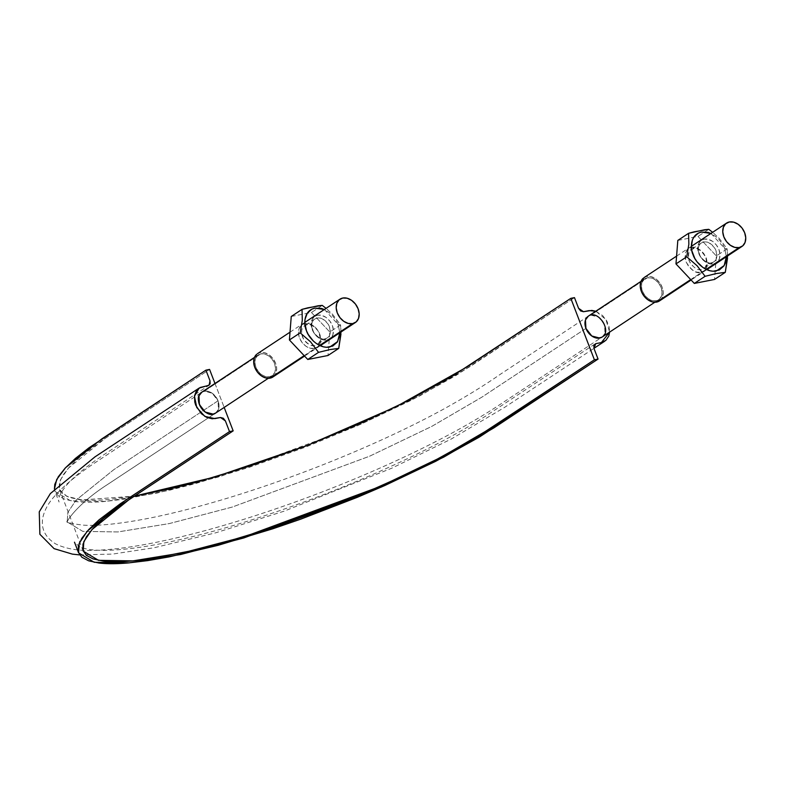 <?xml version="1.0" encoding="UTF-8"?>
<svg xmlns="http://www.w3.org/2000/svg" width="785" height="785" viewBox="0 0 785 785"><rect width="100%" height="100%" fill="white"/><g stroke="black" fill="none" stroke-linecap="round" stroke-linejoin="round"><path stroke-width="0.59" stroke-dasharray="3.92 2.94" d="M595.776 311.223L602.654 315.58L606.815 320.967L609.199 327.188L609.592 332.134L605.932 319.534L595.776 311.223M585.934 328.415L588.348 332.673L591.792 335.99L595.776 337.864L599.681 338.05L602.909 336.451L604.98 333.38L605.559 329.258L604.597 324.735L602.193 320.496L598.739 317.16L594.765 315.295L590.86 315.109L587.631 316.698L585.561 319.77L584.972 323.891L585.934 328.415L481.735 397.239L431.75 426.402L369.647 456.193L232.164 507.09L169.207 523.595L117.887 531.945L82.827 531.386L67.206 521.966L82.827 531.386L117.887 531.945L169.207 523.595L232.164 507.09L369.647 456.193L431.75 426.402L481.735 397.239L585.934 328.415M214.972 383.482L224.176 407.435L214.972 383.482M216.003 412.812A12.531 9.184 56.6 0 0 218.416 409.446L218.044 400.801L113.835 469.626L76.057 500.153L67.853 512.36L67.206 521.966L67.853 512.36L76.057 500.153L113.835 469.626L218.044 400.801L212.195 393.226L204.306 391.165L260.787 353.858A12.531 9.184 -123.4 0 1 274.524 363.494A12.531 9.184 -123.4 0 1 272.905 375.161A12.531 9.184 -123.4 0 1 255.861 367.164A12.531 9.184 -123.4 0 1 257.48 355.497A12.531 9.184 -123.4 0 1 260.787 353.858L204.306 391.165L201.833 392.176C208.31 389.596 213.716 392.461 218.044 400.801L215.63 396.543L212.185 393.226L208.202 391.352L204.296 391.165L201.068 392.765L198.998 395.836L198.419 399.957L199.38 404.481L201.784 408.72L205.238 412.056L209.212 413.921L213.118 414.107L216.346 412.517L218.416 409.446L219.005 405.325L218.044 400.801C219.879 406.316 219.064 410.418 215.581 413.096L218.416 409.446A12.531 9.184 56.6 0 0 218.044 400.801A12.531 9.184 56.6 0 0 212.195 393.226A12.531 9.184 56.6 0 0 204.306 391.165A12.531 9.184 56.6 0 0 201.421 392.461M54.999 491.41L54.42 489.094L54.764 490.733L58.227 495.767L65.126 499.397L75.331 501.576C83.23 502.547 93.14 502.508 105.053 501.458L124.118 499.172L169.236 490.301L194.601 483.845L249.061 467.399L305.738 447.067L361.218 424.077L412.203 399.81L455.624 375.721L574.473 297.623L470.274 366.458L420.201 395.66L357.98 425.509L220.251 476.505L157.177 493.039L105.759 501.399L70.65 500.84L54.999 491.41L59.081 502.057C59.199 501.399 55.853 499.299 65.567 486.366C73.191 477.162 86.311 466.378 104.935 454.015L209.134 385.18M59.591 489.644L66.96 496.473L82.288 499.898L134.323 496.159L108.654 499.495C96.977 500.526 87.263 500.555 79.52 499.613L69.522 497.474L62.751 493.912L59.366 488.986L59.385 482.746L62.8 475.317L69.59 466.79L79.638 457.292L100.441 441.572L209.575 369.421L105.376 438.256L68.275 468.223L60.229 480.204L59.591 489.644L83.181 551.09M588.387 316.12L500.28 374.317C483.835 385.769 464.426 397.652 442.043 409.976C407.415 428.718 368.263 446.773 324.578 464.131C293.099 476.583 262.053 487.524 231.408 496.964C201.254 506.207 173.789 513.302 149.003 518.237C120.507 523.791 98.576 526.087 83.22 525.145C72.387 523.821 66.931 522.555 66.833 521.348L67.343 522.633L66.833 521.348C66.931 522.555 72.387 523.821 83.22 525.145C98.576 526.087 120.507 523.791 149.003 518.237C173.789 513.302 201.254 506.207 231.408 496.964C262.053 487.524 293.099 476.583 324.578 464.131C368.263 446.773 407.415 428.718 442.043 409.976C464.426 397.652 483.835 385.769 500.28 374.317L588.387 316.12L590.86 315.109L598.749 317.169L604.597 324.745L604.98 333.389L602.144 337.04L496.14 407.052C466.702 426.176 430.003 445.615 386.043 465.377C353.103 480.135 319.171 493.647 284.248 505.913C247.53 518.767 213.069 529.08 180.854 536.842C148.689 544.574 121.557 549.009 99.479 550.138C80.826 551.384 66.117 549.245 55.342 543.72C45.059 537.176 40.879 528.501 42.792 517.678C44.539 510.024 48.523 502.802 54.744 496.022C63.703 485.895 76.734 475.062 93.857 463.533L201.833 392.176L93.857 463.533C76.734 475.062 63.703 485.895 54.744 496.022C48.523 502.802 44.539 510.024 42.792 517.678C40.879 528.501 45.059 537.176 55.342 543.72C66.117 549.245 80.826 551.384 99.479 550.138C121.557 549.009 148.689 544.574 180.854 536.842C213.069 529.08 247.53 518.767 284.248 505.913C319.171 493.647 353.103 480.135 386.043 465.377C430.003 445.615 466.702 426.176 496.14 407.052L602.144 337.04M602.556 336.755A12.531 9.184 56.6 0 0 604.98 333.389A12.531 9.184 56.6 0 0 604.597 324.745A12.531 9.184 56.6 0 0 598.749 317.169A12.531 9.184 56.6 0 0 590.86 315.109L647.35 277.802A12.531 9.184 -123.4 0 1 661.078 287.438A12.531 9.184 -123.4 0 1 659.459 299.105A12.531 9.184 -123.4 0 1 642.415 291.107A12.531 9.184 -123.4 0 1 644.034 279.44A12.531 9.184 -123.4 0 1 647.35 277.802L590.86 315.109A12.531 9.184 56.6 0 0 587.975 316.404M273.798 376.3A13.983 10.254 56.6 0 0 275.604 363.278A13.983 10.254 56.6 0 0 256.587 354.359M304.158 355.634L319.583 345.449L304.158 355.634M273.003 376.928L276.026 372.934L276.693 368.332L275.604 363.278L272.935 358.539L269.078 354.83L264.633 352.72L260.277 352.524L256.666 354.29M255.861 367.164L254.889 362.641L255.478 358.519L257.549 355.438L260.787 353.858L264.692 354.035L268.676 355.919L272.13 359.245L274.524 363.494L275.496 368.028L274.897 372.139L272.827 375.22L269.589 376.8L265.683 376.633L261.709 374.739L258.255 371.413L255.861 367.164M644.181 277.507L646.83 276.467L651.197 276.663L655.642 278.773L659.488 282.482L662.157 287.222L663.246 292.275L662.589 296.877L660.273 300.312M661.078 287.438L658.684 283.189L655.23 279.862L651.256 277.968L647.35 277.802L644.112 279.382L642.042 282.463L641.443 286.584L642.415 291.107L644.809 295.356L648.263 298.683L652.247 300.567L656.152 300.743L659.39 299.163L661.461 296.082L662.049 291.961L661.078 287.438M660.352 300.243A13.983 10.254 56.6 0 0 662.157 287.222A13.983 10.254 56.6 0 0 643.141 278.302M690.712 279.578L706.147 269.392L690.712 279.578M677.818 240.416L698.012 236.432L708.786 229.328L698.012 236.432L716.371 255.959L727.145 248.845L719.138 238.277L712.652 232.291L719.138 238.277L727.145 248.845L716.371 255.959L714.527 279.45L716.371 255.959L698.012 236.432L677.818 240.416M727.518 258.118L727.145 248.845L724.692 248.433L726.361 256.744L724.692 248.433L727.145 248.845L727.577 255.939M700.927 272.326L704.43 270.629L706.667 267.292L707.314 262.838L706.255 257.941L703.664 253.349L699.935 249.758L695.638 247.717L691.408 247.53L687.915 249.237L685.678 252.564L685.03 257.019L686.09 261.915L688.671 266.507L692.409 270.099L696.707 272.14L700.927 272.326C696.432 273.975 691.487 270.501 686.09 261.915C684.598 252.564 686.375 247.766 691.408 247.53C695.912 245.891 700.858 249.365 706.255 257.941C707.746 267.302 705.97 272.091 700.927 272.326M710.955 233.41L724.692 248.433L722.936 244.694L717.873 238.149L710.955 233.41M713.624 263.946L717.117 262.239L719.364 258.913L720.002 254.458L718.952 249.561L716.362 244.969L712.633 241.378L708.325 239.337L704.106 239.15L700.603 240.848L698.365 244.184L697.728 248.639L698.778 253.535L701.368 258.128L705.097 261.719L709.404 263.76L713.624 263.946A13.541 9.93 -123.4 0 1 698.778 253.535A13.541 9.93 -123.4 0 1 704.106 239.15A13.541 9.93 -123.4 0 1 718.952 249.561A13.541 9.93 -123.4 0 1 713.624 263.946M711.563 262.73C708.649 263.897 704.94 261.856 700.456 256.597C697.463 249.689 697.767 245.146 701.368 242.948L703.625 242.035C706.539 240.867 710.248 242.918 714.742 248.168C717.726 255.076 717.421 259.629 713.83 261.817L711.563 262.73A11.304 8.292 56.6 0 0 716.018 250.729A11.304 8.292 56.6 0 0 703.625 242.035A11.304 8.292 56.6 0 0 699.18 254.046A11.304 8.292 56.6 0 0 711.563 262.73M701.417 269.441C698.493 270.599 694.794 268.558 690.3 263.309C687.307 256.401 687.611 251.848 691.212 249.659L693.469 248.747C696.383 247.579 700.092 249.62 704.587 254.88C707.579 261.788 707.275 266.331 703.674 268.529L701.417 269.441C697.659 270.815 693.528 267.911 689.024 260.748C687.778 252.937 689.259 248.933 693.469 248.747C697.227 247.373 701.348 250.268 705.862 257.431C707.099 265.242 705.617 269.245 701.417 269.441M291.255 316.473L311.459 312.499L322.233 305.385L311.459 312.499L329.818 332.016L340.582 324.902L332.575 314.334L326.089 308.348L332.575 314.334L340.582 324.902L329.818 332.016L327.973 355.507L329.818 332.016L311.459 312.499L291.255 316.473M340.955 334.174L340.582 324.902L338.139 324.49L339.807 332.801L338.139 324.49L340.582 324.902L341.014 332.006M314.373 348.383L317.866 346.685L320.113 343.349L320.751 338.894L319.701 334.008L317.111 329.406L313.382 325.814L309.074 323.773L304.855 323.587L301.361 325.294L299.114 328.621L298.477 333.075L299.527 337.972L302.117 342.564L305.846 346.156L310.153 348.197L314.373 348.383A13.541 9.93 56.6 0 0 319.701 334.008A13.541 9.93 56.6 0 0 304.855 323.587A13.541 9.93 56.6 0 0 299.527 337.972A13.541 9.93 56.6 0 0 314.373 348.383M324.391 309.467L338.139 324.49L336.373 320.751L331.319 314.206L324.391 309.467M327.06 340.003L330.563 338.296L332.801 334.969L333.448 330.514L332.389 325.618L329.798 321.026L326.069 317.434L321.772 315.393L317.542 315.207L314.049 316.904L311.812 320.241L311.164 324.696L312.224 329.592L314.805 334.184L318.543 337.776L322.841 339.817L327.06 340.003A13.541 9.93 -123.4 0 1 312.224 329.592A13.541 9.93 -123.4 0 1 317.542 315.207A13.541 9.93 -123.4 0 1 332.389 325.618A13.541 9.93 -123.4 0 1 327.06 340.003M325.01 338.796C322.095 339.954 318.386 337.913 313.892 332.654C310.899 325.746 311.203 321.202 314.805 319.004L317.061 318.092C319.986 316.934 323.685 318.975 328.179 324.225C331.172 331.133 330.868 335.686 327.266 337.874L325.01 338.796A11.304 8.292 56.6 0 0 329.455 326.786A11.304 8.292 56.6 0 0 317.061 318.092A11.304 8.292 56.6 0 0 312.616 330.102A11.304 8.292 56.6 0 0 325.01 338.796M314.854 345.498C311.939 346.666 308.23 344.615 303.736 339.365C300.743 332.457 301.048 327.904 304.649 325.716L306.906 324.804C309.83 323.636 313.529 325.677 318.023 330.936C321.016 337.844 320.712 342.388 317.111 344.586L314.854 345.498A11.304 8.292 -123.4 0 1 302.46 336.804A11.304 8.292 -123.4 0 1 306.906 324.804A11.304 8.292 -123.4 0 1 319.299 333.488A11.304 8.292 -123.4 0 1 314.854 345.498M79.677 554.916L112.746 554.073L154.164 547.744L215.689 532.819L283.993 511.212L391.784 468.194L451.12 439.109L504.637 407.337L593.951 348.344M594.844 344.036L485.797 416.011C456.772 434.517 420.564 453.367 377.173 472.541C319.407 498.004 255.998 520.2 203.776 533.78C178.538 540.384 156.166 545.045 136.678 547.773C107.928 551.551 88.872 551.188 79.52 546.684L74.496 542.199M67.343 522.633C65.626 521.525 79.089 502.714 107.123 484.777L215.581 413.096L107.123 484.777C79.089 502.714 65.626 521.525 67.343 522.633M258.285 354.879L254.487 357.381M268.293 378.291L272.091 375.779M658.654 299.723L654.847 302.235M644.838 278.822L641.041 281.324M290.028 332.173L304.806 322.409M320.221 345.743L304.57 356.076M676.582 256.116L691.359 246.353M706.775 269.687L691.124 280.019M701.368 242.948L691.212 249.659M713.83 261.817L703.674 268.529M314.805 319.004L304.649 325.716M327.266 337.874L317.111 344.586"/><path stroke-width="1.18" d="M570.813 298.349L574.473 297.623L578.565 308.279L580.655 310.978L583.471 311.714L591.782 310.418L595.776 311.223L589.133 310.605L583.471 311.714L578.565 308.279L574.473 297.623L570.813 298.349L452.258 376.25L409.701 399.869L359.726 423.655L305.345 446.184L249.797 466.104L196.417 482.225L171.552 488.555L134.323 496.159L214.855 477.025L307.337 445.409L396.229 406.62L466.604 367.174L570.813 298.349L594.402 359.795L570.813 298.349M609.592 332.134L608.797 336.068L605.892 340.347L601.398 342.554L595.736 343.673L593.843 345.331L593.97 348.422L598.062 359.069L594.402 359.795L475.838 437.696L433.281 461.315L409.044 473.276L356.468 496.611L328.925 507.63L273.376 527.549L220.006 543.671L195.141 550L150.926 558.704L132.243 560.941C120.566 561.962 110.852 562.001 103.11 561.059L93.101 558.92L86.34 555.358L82.955 550.422L82.974 544.191L86.389 536.763L93.17 528.236L103.227 518.738L124.03 503.018L233.165 430.867L229.505 431.593L225.413 420.937L223.323 418.238L220.506 417.502L212.185 418.798L206.583 417.326L201.313 413.636L195.71 405.197L194.778 402.028L194.503 395.885L196.397 390.783L200.165 387.476L208.241 385.543L210.135 383.885L209.997 380.794L205.915 370.147L209.575 369.421L214.972 383.482L209.575 369.421L205.915 370.147L88.852 447.882L75.448 458.401L65.194 468.086L58.276 476.789L54.793 484.374L54.42 489.094L56.697 479.507L65.528 467.732L101.707 438.972L205.915 370.147L209.997 380.794L209.134 385.18L199.135 388.075L194.464 396.199L196.741 407.464L204.846 416.393L214.845 418.611L220.506 417.502L225.413 420.937L229.505 431.593L120.262 503.803L99.038 519.847L88.784 529.532L81.866 538.235L78.372 545.82L78.353 552.179L81.807 557.213L88.715 560.843L98.91 563.022C106.819 563.993 116.72 563.954 128.642 562.904L147.708 560.618L169.197 556.879L218.191 545.29L272.64 528.835L300.92 519.091L357.42 497.268L384.807 485.522L435.793 461.256L479.213 437.157L598.062 359.069L594.402 359.795L490.193 428.62L441.111 457.253L380.136 486.504L245.146 536.479L183.327 552.689L132.93 560.883L98.517 560.333L83.181 551.09L83.818 541.65L91.865 529.669L128.966 499.702L233.165 430.867L229.505 431.593L125.296 500.418L87.449 530.994L79.236 543.22L78.578 552.856L94.229 562.286L129.348 562.845L180.766 554.485L243.841 537.951L381.569 486.955L443.78 457.105L493.863 427.903L598.062 359.069L593.97 348.422L595.736 343.673L601.398 342.554L609.592 332.134M602.144 337.04C612.486 331.201 597.856 308.976 588.387 316.12C584.913 318.798 584.099 322.9 585.934 328.415C590.261 336.755 595.668 339.62 602.144 337.04L599.877 338.001M587.975 316.404A12.531 9.184 56.6 0 0 585.561 319.77A12.531 9.184 56.6 0 0 585.934 328.415A12.531 9.184 56.6 0 0 591.782 335.99A12.531 9.184 56.6 0 0 599.671 338.05L591.782 335.99L585.934 328.415L585.453 320.074M224.176 407.435L233.165 430.867L224.176 407.435M201.421 392.461A12.531 9.184 56.6 0 0 198.998 395.826L198.919 396.042M198.998 395.826L201.833 392.176C191.491 398.015 206.112 420.24 215.581 413.096L213.108 414.107L205.228 412.046L199.38 404.471L198.998 395.826A12.531 9.184 56.6 0 0 199.38 404.471A12.531 9.184 56.6 0 0 205.228 412.046A12.531 9.184 56.6 0 0 213.108 414.107L213.353 414.058M213.108 414.107A12.531 9.184 56.6 0 0 216.003 412.812M585.561 319.77L588.387 316.12M599.671 338.05A12.531 9.184 56.6 0 0 602.556 336.755M256.587 354.359A13.983 10.254 56.6 0 0 255.969 369.902A13.983 10.254 56.6 0 0 270.109 378.135L304.158 355.634L270.109 378.135A13.983 10.254 56.6 0 0 273.798 376.3M319.583 345.449L352.602 323.636A13.983 10.254 -123.4 0 1 338.472 315.403A13.983 10.254 -123.4 0 1 339.081 299.87A13.983 10.254 -123.4 0 1 358.107 308.79A13.983 10.254 -123.4 0 1 356.292 321.811A13.983 10.254 -123.4 0 1 352.602 323.636L319.583 345.449M256.666 354.29L254.35 357.724L253.692 362.327L254.772 367.38L257.451 372.119L261.297 375.829L265.742 377.938L270.109 378.135L273.72 376.368M358.107 308.79L359.196 313.843L358.529 318.435L356.213 321.879L352.602 323.636L348.246 323.449L343.801 321.34L339.954 317.631L337.275 312.881L336.186 307.828L336.853 303.236L339.169 299.791L342.78 298.035L347.137 298.221L351.582 300.331L355.428 304.04L358.107 308.79M660.273 300.312L656.662 302.078L652.306 301.882L647.861 299.772L644.004 296.063L641.335 291.323L640.246 286.27L640.913 281.668L644.181 277.507M643.141 278.302A13.983 10.254 56.6 0 0 642.532 293.845A13.983 10.254 56.6 0 0 656.662 302.078L690.712 279.578L656.662 302.078A13.983 10.254 56.6 0 0 660.352 300.243M706.147 269.392L739.166 247.579A13.983 10.254 -123.4 0 1 725.026 239.346A13.983 10.254 -123.4 0 1 725.644 223.804A13.983 10.254 -123.4 0 1 744.661 232.733A13.983 10.254 -123.4 0 1 742.855 245.754A13.983 10.254 -123.4 0 1 739.166 247.579L706.147 269.392M744.661 232.733L741.992 227.984L738.135 224.274L733.69 222.165L729.334 221.978L725.723 223.735L723.407 227.179L722.749 231.771L723.839 236.825L726.508 241.574L730.364 245.283L734.799 247.393L739.166 247.579L742.777 245.823L745.083 242.379L745.75 237.786L744.661 232.733M727.577 255.939L725.301 272.336L716.391 273.533L705.097 276.31L697.129 265.781L686.738 256.793L688.847 244.282L688.582 233.302L704.645 229.73L708.786 229.328L712.652 232.291L708.786 229.328L694.421 231.752L688.582 233.302L677.818 240.416L675.973 263.907L677.818 240.416L688.582 233.302L688.847 244.282L686.738 256.793L675.973 263.907L694.323 283.424L675.973 263.907L686.738 256.793L697.129 265.781L705.097 276.31L694.323 283.424L714.527 279.45L694.323 283.424L705.097 276.31L716.381 273.533L725.301 272.336L714.527 279.45L725.301 272.336L727.518 258.118M726.361 256.744L724.172 265.526L716.332 271.002C704.518 273.043 694.588 260.473 693.037 254.664C690.211 249.09 689.779 234.656 701.397 232.085L710.955 233.41M726.351 256.116L725.34 263.103L723.868 265.997L719.276 270.02L713.104 271.237L709.709 270.717L702.948 267.508L697.1 261.866L694.794 258.393L691.879 250.807L691.379 246.981L692.39 239.994L693.861 237.099L698.454 233.066L701.397 232.085L708.021 232.38L711.445 233.636M341.014 332.006L338.737 348.393L329.828 349.59L318.533 352.367L310.566 341.838L300.184 332.85L302.294 320.339L302.029 309.359L318.082 305.787L322.233 305.385L326.089 308.348L322.233 305.385L307.867 307.808L302.029 309.359L291.255 316.473L289.41 339.964L291.255 316.473L302.029 309.359L302.294 320.339L300.184 332.85L289.41 339.964L307.769 359.481L289.41 339.964L300.184 332.85L310.566 341.838L318.533 352.367L307.769 359.481L327.973 355.507L307.769 359.481L318.533 352.367L329.828 349.59L338.737 348.393L327.973 355.507L338.737 348.393L340.955 334.174M339.807 332.801L337.609 341.583L329.778 347.058C317.954 349.099 308.024 336.539 306.474 330.721C303.658 325.147 303.226 310.713 314.834 308.142L324.391 309.467M339.787 332.173L339.62 335.823L337.314 342.054L332.722 346.077L326.54 347.294L323.145 346.774L316.394 343.565L313.293 341.004L308.24 334.459L306.474 330.721L304.825 323.037L304.992 319.387L307.298 313.156L311.89 309.123L314.834 308.142L321.467 308.436L324.892 309.692M199.135 388.075L94.926 456.899L50.358 493.579L39.25 511.849L39.878 534.281L54.077 548.646L72.387 554.122L79.677 554.916M78.578 552.856L74.496 542.199M593.951 348.344L604.784 341.181M254.487 357.381L201.804 392.186M215.61 413.087L268.293 378.291M654.847 302.235L602.173 337.03M641.041 281.324L588.357 316.129M257.48 353.662L290.028 332.173M304.806 322.409L339.866 299.242M355.252 322.596L320.221 345.743M304.57 356.076L272.895 376.996M644.043 277.605L676.582 256.116M691.359 246.353L726.429 223.185M741.953 246.451L706.775 269.687M691.124 280.019L659.459 300.94"/></g></svg>
